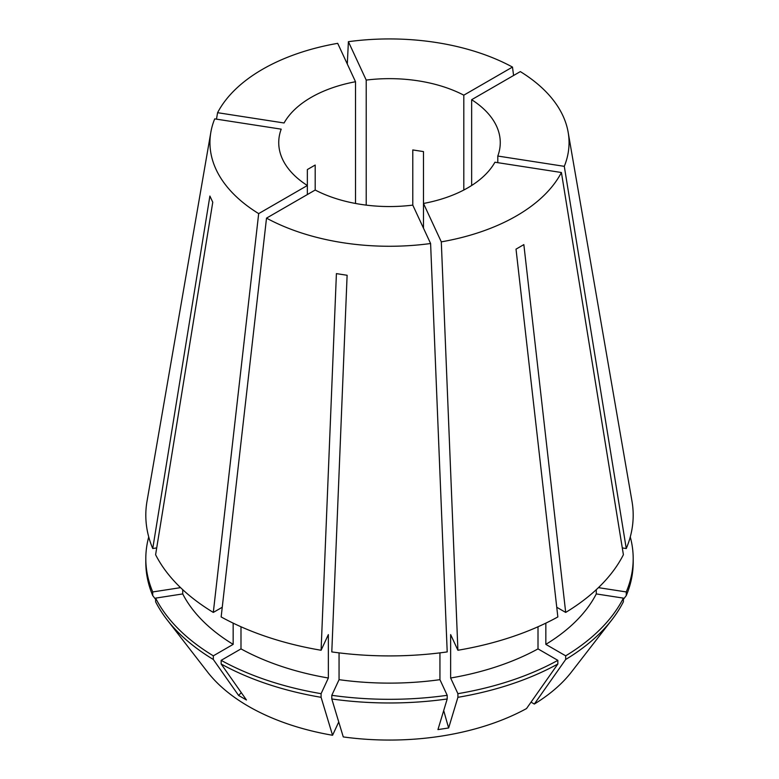 <?xml version="1.0" encoding="UTF-8"?>
<svg xmlns="http://www.w3.org/2000/svg" width="779" height="779" viewBox="0 0 779 779"><rect width="100%" height="100%" fill="white"/><g stroke="black" fill="none" stroke-linecap="round" stroke-linejoin="round"><path stroke-width="1.17" d="M182.724 589.674L182.724 593.929L155.615 598.126L155.615 601.778A243.691 140.687 0 0 0 167.047 619.724L207.496 671.946A199.375 115.107 0 0 0 248.52 706.349A199.375 115.107 0 0 0 332.565 735.269L321.094 697.322L321.094 693.67L328.358 678.012L328.358 634.603L321.094 650.261L336.411 273.614L347.113 275.269L331.796 651.916A243.691 140.697 0 0 0 447.204 651.916L430.602 243.515A179.55 103.665 0 0 1 266.515 218.13L221.148 616.939A243.691 140.697 0 0 0 321.094 650.261M240.993 626.774L240.993 648.888L221.148 660.349L221.148 664L246.456 699.99L238.617 695.462A324.911 187.593 120 0 0 241.295 692.658M167.047 619.724A243.691 140.687 0 0 0 213.319 659.482L238.617 695.462M497.791 162.665L497.791 156.043L564.288 166.336A179.55 103.665 0 0 0 568.164 132.303A179.55 103.665 0 0 0 520.323 71.6L471.646 99.702L471.646 185.509M564.288 166.336L626.258 548.533A243.691 140.697 0 0 0 631.983 501.238L568.164 132.303M423.484 228.179L423.484 203.465L441.303 241.86A179.55 103.665 0 0 0 561.416 172.51L623.395 554.716A243.691 140.697 0 0 1 565.69 612.421L523.848 244.616L516.019 249.144L557.852 616.939A243.691 140.697 0 0 1 457.906 650.261L450.642 634.603L450.642 678.012A215.627 124.494 0 0 0 538.007 648.888L538.007 626.774M441.303 241.86L457.906 650.261M307.354 194.546L307.354 185.509A110.764 63.946 0 0 1 278.736 142.606A110.764 63.946 0 0 1 281.209 129.158L214.712 118.875A179.55 103.665 0 0 0 210.836 132.303A179.55 103.665 0 0 0 258.677 213.612L213.31 612.421L222.249 607.26M210.836 132.303L147.017 501.238A243.691 140.697 0 0 0 152.742 548.533L209.892 196.045L212.764 202.228L155.605 554.716A243.691 140.697 0 0 0 213.31 612.421M355.516 203.465L355.516 81.737L337.697 43.342A179.55 103.665 0 0 0 217.584 112.692L216.474 119.148M497.791 156.043A110.764 63.946 0 0 0 500.264 142.606A110.764 63.946 0 0 0 471.646 99.702M258.677 213.612L307.354 185.509L307.354 169.559L315.193 165.041L315.193 190.027A110.764 63.946 0 0 0 412.782 205.12L412.782 149.938L423.484 151.593L423.484 203.465A110.764 63.946 0 0 0 494.928 162.227L561.416 172.51M355.516 81.737A110.764 63.946 0 0 0 284.072 122.985L217.584 112.692M412.782 205.12L430.602 243.515M315.193 190.027L266.515 218.13M233.164 623.142L233.164 644.369L213.319 655.83L213.319 659.482M182.724 593.929A215.627 124.494 0 0 0 233.164 644.369M439.94 652.87L439.94 679.668L447.204 695.316L447.204 698.977L437.944 729.611L448.646 727.956A324.911 68.659 81.2 0 1 443.709 710.536M450.642 678.012L457.906 693.67L457.906 697.322A243.691 140.687 0 0 0 557.852 664L526.507 708.578A199.375 115.107 0 0 1 343.266 736.924L331.796 698.977L331.796 695.316L339.06 679.668L339.06 652.87M339.06 679.668A215.627 124.494 0 0 0 439.94 679.668M155.615 598.126A243.691 140.687 0 0 0 213.319 655.83M331.796 695.316A243.691 140.687 0 0 0 447.204 695.316M331.796 698.977A243.691 140.687 0 0 0 447.204 698.977M556.751 607.26L565.69 612.421M596.276 589.674L596.276 593.929L623.385 598.126L623.385 601.778A243.691 140.687 0 0 1 611.953 619.724A243.691 140.687 0 0 1 565.681 659.482L565.681 655.83L545.836 644.369L545.836 623.142M545.836 644.369A215.627 124.494 0 0 0 596.276 593.929M565.681 655.83A243.691 140.687 0 0 0 623.385 598.126M366.218 205.12L366.218 80.081A110.764 63.946 0 0 1 463.807 95.174L512.485 67.072A179.55 103.665 0 0 0 348.398 41.686L347.298 64.024M512.485 67.072L513.585 75.485M463.807 95.174L463.807 190.027M366.218 80.081L348.398 41.686M156.706 547.919L152.742 548.533M179.316 586.412A215.627 124.494 0 0 0 179.861 587.755L179.861 586.947M240.993 648.888A215.627 124.494 0 0 0 328.358 678.012M148.731 536.935A243.691 140.687 0 0 0 145.809 558.631A243.691 140.687 0 0 0 152.742 591.943L179.861 587.755M221.148 660.349A243.691 140.687 0 0 0 321.094 693.67M457.906 693.67A243.691 140.687 0 0 0 557.852 660.349L538.007 648.888M145.809 558.631L145.809 562.282A243.691 140.687 0 0 0 152.742 595.604L152.742 591.943M221.148 664A243.691 140.687 0 0 0 321.094 697.322M557.852 664L557.852 660.349M155.615 599.353L152.742 595.604M457.906 697.322L448.646 727.956M338.748 721.958L332.565 735.269M626.258 548.533L622.294 547.919M599.139 586.947L599.139 587.755A215.627 124.494 0 0 0 599.684 586.412M599.139 587.755L626.258 591.943A243.691 140.687 0 0 0 633.191 558.631A243.691 140.687 0 0 0 630.269 536.935M626.258 591.943L626.258 595.604A243.691 140.687 0 0 0 633.191 562.282L633.191 558.631M626.258 595.604L623.385 599.353M531.035 702.142L534.336 704.05L565.681 659.482M534.336 704.05A199.375 115.107 0 0 0 571.504 671.946L611.953 619.724"/></g></svg>
